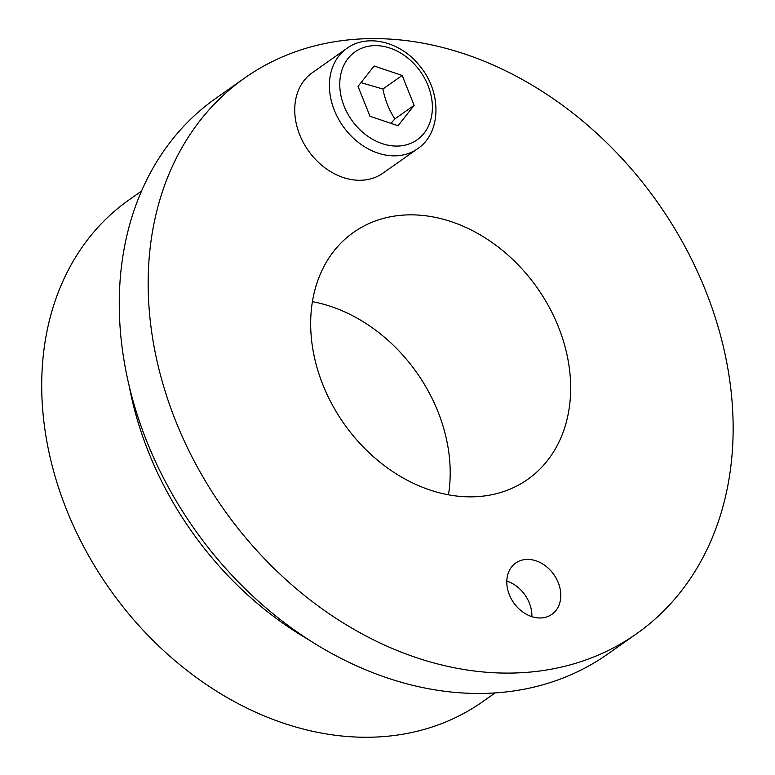 <?xml version="1.0" encoding="UTF-8"?>
<svg xmlns="http://www.w3.org/2000/svg" width="775" height="775" viewBox="0 0 775 775"><rect width="100%" height="100%" fill="white"/><g stroke="black" fill="none" stroke-linecap="round" stroke-linejoin="round"><path stroke-width="1.16" d="M307.869 639.249A306.948 239.892 -125.2 0 1 129.086 385.417M495.07 692.966L482.525 701.801A306.948 239.892 -125.2 0 1 109.653 588.981A306.948 239.892 -125.2 0 1 129.028 199.892L141.573 191.057M531.873 616.658A31.387 24.529 54.8 0 0 529.335 602.989A31.387 24.529 54.8 0 0 506.811 581.076M558.242 582.635A31.387 24.529 -125.2 0 1 551.868 614.352A31.387 24.529 -125.2 0 1 513.738 602.814A31.387 24.529 -125.2 0 1 515.724 563.028A31.387 24.529 -125.2 0 1 558.242 582.635M448.463 494.828A151.115 118.1 54.8 0 0 437.914 411.515A151.115 118.1 54.8 0 0 312.432 301.678M558.349 326.692A151.115 118.1 -125.2 0 1 527.678 479.396A151.115 118.1 -125.2 0 1 344.11 423.847A151.115 118.1 -125.2 0 1 353.652 232.297A151.115 118.1 -125.2 0 1 558.349 326.692M244.881 77.868L215.983 98.222A340.002 265.718 54.8 0 0 194.515 529.209A340.002 265.718 54.8 0 0 607.542 654.187L636.449 633.824A340.002 265.718 -125.2 0 1 223.423 508.855A340.002 265.718 -125.2 0 1 244.881 77.868A340.002 265.718 -125.2 0 1 705.444 290.257A340.002 265.718 -125.2 0 1 636.449 633.824M417.57 148.761L382.889 173.193A61.39 47.982 -125.2 0 1 299.731 134.85A61.39 47.982 -125.2 0 1 312.189 72.811L346.871 48.379A61.39 47.982 54.8 0 0 334.412 110.418A61.39 47.982 54.8 0 0 417.57 148.761C441.702 132.757 441.789 91.615 419.478 65.623C400.723 41.802 367.457 33.199 346.871 48.379M369.985 116.26L358.04 86.393L374.131 65.982L402.167 75.456L414.112 105.332L398.021 125.734L369.985 116.26M390.988 123.361L394.843 118.904L414.112 105.332M394.843 118.904C389.127 110.166 385.136 100.207 382.898 89.028L402.167 75.456M382.898 89.028L360.995 82.634M344.148 106.243A53.833 42.073 -125.2 0 1 390.009 48.098A53.833 42.073 -125.2 0 1 424.061 133.232A53.833 42.073 -125.2 0 1 344.148 106.243"/></g></svg>
